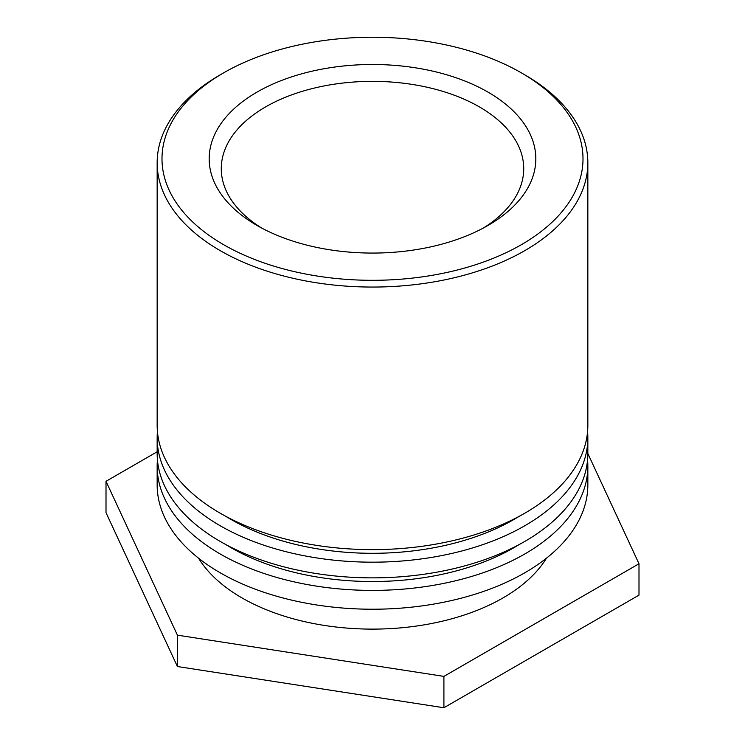 <?xml version="1.0" encoding="UTF-8"?>
<svg xmlns="http://www.w3.org/2000/svg" width="745" height="745" viewBox="0 0 745 745"><rect width="100%" height="100%" fill="white"/><g stroke="black" fill="none" stroke-linecap="round" stroke-linejoin="round"><path stroke-width="1.12" d="M261.458 227.923A151.226 87.305 180 0 1 221.274 168.659A151.226 87.305 180 0 1 372.5 81.354A151.226 87.305 180 0 1 523.726 168.659A151.226 87.305 180 0 1 483.542 227.923M257.016 225.456A163.323 94.289 0 0 0 487.984 225.456A163.323 94.289 0 0 0 487.984 92.11A163.323 94.289 0 0 0 257.016 92.11A163.323 94.289 0 0 0 257.016 225.456L257.016 225.456M223.658 244.714A210.5 121.528 180 0 1 223.649 72.842A210.5 121.528 180 0 1 521.351 72.842A210.5 121.528 180 0 1 521.342 244.714A210.5 121.528 180 0 1 223.658 244.714M223.649 72.842L220.231 74.826A215.342 124.322 0 0 0 220.231 74.826A215.342 124.322 0 0 0 157.158 162.736A215.342 124.322 0 0 0 220.231 250.646A215.342 124.322 0 0 0 454.906 277.596A215.342 124.322 0 0 0 587.842 162.736A215.342 124.322 0 0 0 524.769 74.826L521.351 72.842M157.158 162.736L157.158 425.311A215.342 124.322 0 0 0 372.5 549.633A215.342 124.322 0 0 0 587.842 425.311L587.842 162.736M519.135 516.35A199.977 115.456 180 0 1 225.865 516.35M587.563 431.579A215.342 124.322 180 0 1 587.842 437.855A215.342 124.322 180 0 1 372.5 562.177A215.342 124.322 180 0 1 157.158 437.855A215.342 124.322 180 0 1 157.437 431.579M157.158 437.855L157.158 453.537A215.342 124.322 0 0 0 372.5 577.859A215.342 124.322 0 0 0 587.842 453.537L638.996 563.76L443.908 676.386L177.412 635.159L106.004 481.307L157.158 451.768M519.135 544.576A199.977 115.456 180 0 1 225.865 544.576M587.563 459.805A215.342 124.322 180 0 1 587.842 466.081A215.342 124.322 180 0 1 372.5 590.403A215.342 124.322 180 0 1 157.158 466.081A215.342 124.322 180 0 1 157.437 459.805M157.158 466.081L157.158 484.893A215.342 124.322 0 0 0 372.5 609.224A215.342 124.322 0 0 0 587.842 484.893L587.842 466.081M546.504 558.135A184.611 106.582 180 0 1 372.5 629.115A184.611 106.582 180 0 1 198.496 558.135M106.004 481.307L106.004 512.662L177.412 666.524L443.908 707.75L443.908 676.386M443.908 707.75L638.996 595.115L638.996 563.76M177.412 666.524L177.412 635.159M587.842 453.537L587.842 437.855"/></g></svg>
